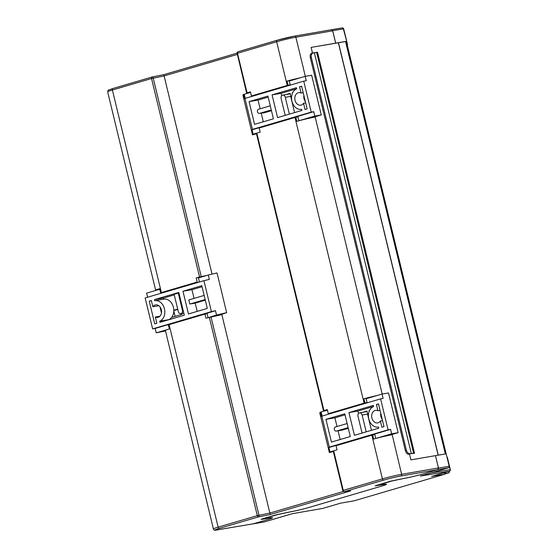 <?xml version="1.0" encoding="UTF-8"?>
<svg xmlns="http://www.w3.org/2000/svg" width="558" height="558" viewBox="0 0 558 558"><rect width="100%" height="100%" fill="white"/><g stroke="black" fill="none" stroke-linecap="round" stroke-linejoin="round"><path stroke-width="0.84" d="M431.571 476.427L449.413 471.182L420.369 476.065L448.541 467.792L437.87 469.585L423.285 473.875A14.11 0.809 -13.6 0 1 403.929 478.457L391.702 481.052L377.361 485.425L383.193 484.546A14.11 0.809 -13.6 0 1 386.541 484.274A14.11 0.809 -13.6 0 1 381.805 486.06L309.237 507.382A14.11 0.809 -13.6 0 1 289.888 511.965L277.654 514.567L265.21 518.222L263.32 518.933L269.144 518.061A14.11 0.809 -13.6 0 1 272.492 517.789A14.11 0.809 -13.6 0 1 267.756 519.575L253.172 523.857L264.241 521.946L292.406 513.667L322.643 508.436L340.492 503.19L354.26 500.798L444.754 474.209L431.822 476.351M437.87 469.585L438.504 468.078L449.183 466.279L446.17 453.821L449.183 466.279A1.269 0.983 80.4 0 1 448.541 467.792A1.269 0.816 73.6 0 0 448.597 467.778A1.269 0.816 73.6 0 0 448.862 467.604M392.135 434.438L401.62 474.328L438.428 467.96L435.449 455.628L438.504 468.078M445.312 472.389L444.754 474.209M435.491 455.621L446.17 453.821M447.279 457.183L450.348 469.648L449.42 467.025M346.685 44.877L347.188 44.821L446.135 453.828M312.466 53.038L311.099 47.402L345.869 41.501L445.64 453.912M338.476 42.722L438.253 455.154M338.364 42.757L438.135 455.175M406.377 450.208C407.166 452.65 408.484 453.842 410.339 453.773L414.538 453.277L317.53 52.299L311.748 53.261C310.353 53.756 309.871 55.249 310.318 57.753L405.338 450.515L406.377 450.208L311.357 57.446L310.318 57.753M408.756 454.24C407.228 454.212 406.091 452.963 405.338 450.515M414.538 453.277L413.604 453.208L316.595 52.229M413.604 453.208L411.323 453.598L314.321 52.619M313.331 52.794C311.608 53.387 310.946 54.935 311.357 57.446M411.323 453.598L410.339 453.773M311.099 47.402L335.7 43.14L332.687 30.676L331.354 29.748M345.89 41.578L346.671 41.313L343.365 28.877A1.269 0.983 -99.6 0 0 342.207 27.9L331.452 29.713M347.195 44.842L347.543 44.71L346.455 41.411M346.671 44.828L347.257 44.731M335.7 43.14L346.379 41.341M354.177 500.819L340.492 503.19M256.485 133.278L260.174 132.113L259.184 128.005L294.994 117.487A14.11 0.809 -13.6 0 1 295.838 117.243L296.828 121.351A14.11 0.809 -13.6 0 1 315.179 117.041L382.195 394.046M377.062 395.531A14.11 0.809 166.4 0 0 363.949 398.803L364.946 402.911A14.11 0.809 166.4 0 0 364.102 403.155L328.292 413.673L327.295 409.565L323.473 410.73L326.451 410.402M300.197 77.82A14.11 0.809 166.4 0 0 287.091 81.084L288.081 85.193A14.11 0.809 166.4 0 0 287.237 85.437L251.428 95.962L250.437 91.854L246.608 93.019L249.593 92.691M161.388 292.573L197.197 282.048L196.2 277.94L199.555 276.956L151.546 78.518L112.388 90.026L161.388 292.573A14.11 0.809 -13.6 0 0 160.599 292.804L159.602 288.695A14.11 0.809 -13.6 0 0 155.654 290.251A14.11 0.809 -13.6 0 0 156.101 290.341M217.78 529.793A1.409 1.095 -99.5 0 0 217.885 529.786C215.088 530.553 213.595 530.274 213.4 528.942L165.398 330.51A14.11 0.809 166.4 0 1 169.346 328.962L168.349 324.854A14.11 0.809 166.4 0 1 169.137 324.616L204.946 314.091L205.944 318.2L221.854 314.635L269.856 513.067L343.428 491.452M206.913 275.408L199.555 276.956M237.276 54.433L164.108 75.937L212.047 274.118M438.428 467.96L437.723 469.634L423.71 473.749A14.11 0.809 -13.6 0 1 404.355 478.332L390.328 481.233L375.164 485.851L382.788 484.665A14.11 0.809 -13.6 0 1 386.136 484.393A14.11 0.809 -13.6 0 1 381.4 486.178L309.641 507.264A14.11 0.809 -13.6 0 1 290.293 511.846L276.266 514.755L262.992 518.654L261.095 519.365L262.434 519.261L268.726 518.187A14.11 0.809 -13.6 0 1 272.067 517.915A14.11 0.809 -13.6 0 1 267.338 519.7L253.13 523.85M294.694 36.103L331.396 29.741L294.603 36.11A1.409 1.06 -99.8 0 0 294.512 36.13A12.701 0.732 -13.6 0 0 277.235 40.232A1.409 0.907 -106.4 0 0 277.173 40.246A1.409 0.907 -106.4 0 0 276.67 41.752L237.506 53.261L247.082 92.837M331.306 29.762L332.673 30.823L295.866 37.198L305.331 76.327M335.658 43.147L332.673 30.823M435.449 455.628L410.89 459.883L409.495 454.121M371.858 435.198L336.042 445.723L337.039 449.832L333.684 450.815L343.261 490.391L382.425 478.883L371.858 435.198A14.11 0.809 -13.6 0 1 372.695 434.954L373.693 439.062A14.11 0.809 -13.6 0 1 392.044 434.752M340.094 430.462L348.318 428.405M368.259 417.084L367.018 411.03L362.623 412.32M369.257 411.12L369.089 410.423L369.64 410.29M369.654 410.256L369.089 410.423M263.23 112.744L263.313 113.086L271.453 110.693M291.395 99.373L290.153 93.319L285.759 94.609M292.392 93.409L292.225 92.705L292.776 92.579M292.797 92.537L292.225 92.705M202.415 300.992L205.33 300.274M197.023 302.582L200.343 301.606M177.702 309.125L173.817 310.269M181.929 313.519L182.117 314.28L172.471 317.111L172.31 316.442M160.599 292.804L197.197 282.048M199.352 281.678L198.362 277.57L196.2 277.94M208.036 317.586L207.102 313.722L204.946 314.091M251.428 95.962L290.209 84.83L289.218 80.722L287.091 81.084M290.209 84.83L288.081 85.193M298.907 120.772L297.965 116.88L295.838 117.243M328.292 413.673L367.073 402.548L366.076 398.44L363.949 398.803M367.073 402.548L364.946 402.911M375.764 438.483L374.823 434.591L372.695 434.954M173.81 311.05L175.093 316.344M177.772 309.432L173.817 310.597M181.789 314.377L181.594 313.575M290.23 93.625L288.451 94.149M367.087 411.344L365.316 411.86M201.222 276.545L153.213 78.113A1.409 0.809 -101.3 0 0 152.174 76.983A1.409 1.409 0 0 0 152.048 77.011A1.409 0.907 -106.4 0 0 151.546 78.518L164.108 75.937L163.871 74.646L236.997 53.163L163.871 74.646L152.229 76.976M437.723 469.634L400.93 476.002A12.701 0.732 166.4 0 0 383.653 480.103L344.488 491.612L350.229 490.942M350.696 490.894L270.295 514.518L269.856 513.067L257.301 515.648L209.299 317.216M291.925 101.207A10.588 8.084 80.3 0 1 296.71 88.827L296.438 87.711L272.067 94.867L277.57 117.605L301.934 110.442L301.662 109.326A10.588 8.084 80.3 0 1 301.487 109.361A10.588 8.084 80.3 0 1 291.925 101.207M305.672 102.923L303.538 103.286A6.354 4.848 80.3 0 1 300.776 105.183A6.354 4.848 80.3 0 1 295.036 100.294A6.354 4.848 80.3 0 1 298.635 92.663A6.354 4.848 80.3 0 1 301.055 93.04L303.189 92.677M303.887 95.558A6.354 4.848 -99.7 0 0 304.019 98.759A6.354 4.848 -99.7 0 0 305.352 101.612M270.274 105.818L258.549 109.256A2.12 1.618 -99.7 0 0 257.489 111.767A2.12 1.618 -99.7 0 0 259.407 113.4A2.12 1.618 -99.7 0 0 259.547 113.365L264.931 112.444L271.418 110.54M256.631 133.16L253.13 134.185L252.07 129.805L252.46 129.379L311.224 112.116L303.74 81.161L306.251 80.736L305.191 76.355L311.657 75.246L321.269 114.962L312.431 117.557M296.689 88.743L281.051 93.339L281.644 95.781M289.358 114.139L285.278 97.294L290.669 96.374L294.596 112.597M268.168 97.12L258.061 100.091L260.161 108.789M261.2 113.093L263.306 121.79M321.269 114.962L314.803 116.064L298.9 120.737M253.13 134.185L252.502 134.876L256.478 133.794M311.224 112.116L313.742 111.684L314.803 116.064M252.46 129.379L244.969 98.431L244.683 98.752L243.623 94.365L242.897 95.16L252.502 134.876M243.623 94.365L244.251 94.26L245.241 98.354M305.191 76.355L289.288 81.029M250.57 92.405L244.251 94.26M281.051 93.339L272.067 94.867M285.278 97.294A2.825 2.155 -99.7 0 0 282.732 95.125A2.825 2.155 -99.7 0 0 281.134 98.515L285.208 115.36M301.683 86.434L299.548 86.797L301.055 93.04M299.548 86.797L301.62 86.183L307.123 108.922L305.045 109.528L303.538 103.286M249.077 101.626L254.574 124.357L273.42 118.819L267.917 96.088L249.077 101.626L258.061 100.091M271.265 109.926L259.547 113.365M313.742 111.684L252.07 129.805M303.74 81.161L244.969 98.431M368.789 418.925A10.588 8.084 80.3 0 1 373.567 406.545L373.302 405.422L348.931 412.585L354.428 435.317L378.798 428.16L378.526 427.037A10.588 8.084 80.3 0 1 378.352 427.072A10.588 8.084 80.3 0 1 368.789 418.925M382.53 420.634L380.403 421.004A6.354 4.848 80.3 0 1 377.633 422.901A6.354 4.848 80.3 0 1 371.9 418.012A6.354 4.848 80.3 0 1 375.499 410.381A6.354 4.848 80.3 0 1 377.919 410.751L380.054 410.388M380.751 413.276A6.354 4.848 -99.7 0 0 380.884 416.477A6.354 4.848 -99.7 0 0 382.216 419.323M347.139 423.529L335.414 426.975A2.12 1.618 -99.7 0 0 334.354 429.486A2.12 1.618 -99.7 0 0 336.265 431.111A2.12 1.618 -99.7 0 0 336.411 431.083L341.796 430.162L348.283 428.258M333.496 450.871L329.994 451.903L328.934 447.523L329.325 447.098L388.089 429.827L380.598 398.879L383.116 398.447L382.056 394.067L388.521 392.965L398.133 432.68L389.296 435.275M373.546 406.454L357.915 411.051L358.501 413.499M366.215 431.857L362.142 415.012L367.534 414.092L371.461 430.316M345.032 414.838L334.919 417.809L337.025 426.5M338.064 430.804L340.171 439.509M398.133 432.68L391.66 433.782L375.757 438.455M329.994 451.903L329.366 452.587L333.335 451.513M388.089 429.827L390.6 429.402L391.66 433.782M329.325 447.098L321.833 416.149L321.541 416.463L320.48 412.083L319.755 412.871L329.366 452.587M320.48 412.083L321.115 411.971L322.106 416.066M382.056 394.067L366.153 398.74M327.427 410.116L321.115 411.971M357.915 411.051L348.931 412.585M362.142 415.012A2.825 2.155 -99.7 0 0 359.596 412.836A2.825 2.155 -99.7 0 0 357.999 416.233L362.072 433.071M378.54 404.145L376.413 404.508L377.919 410.751M376.413 404.508L378.484 403.901L383.981 426.633L381.909 427.247L380.403 421.004M325.942 419.344L331.438 442.075L350.284 436.537L344.781 413.806L325.942 419.344L334.919 417.809M348.129 427.637L336.411 431.083M390.6 429.402L328.934 447.523M380.598 398.879L321.833 416.149M174.256 294.896L163.424 298.077L163.696 299.193A10.588 8.084 80.3 0 1 163.871 299.165A10.588 8.084 80.3 0 1 173.433 307.312A10.588 8.084 80.3 0 1 168.656 319.692L159.672 321.227A10.588 8.084 80.3 0 0 164.45 308.846A10.588 8.084 80.3 0 0 154.894 300.699A10.588 8.084 80.3 0 0 154.712 300.727L154.44 299.611L178.811 292.455L184.307 315.186L159.944 322.343L159.672 321.227M158.842 305.742L152.843 306.767A6.354 4.848 80.3 0 1 155.605 304.87A6.354 4.848 80.3 0 1 161.339 309.76A6.354 4.848 80.3 0 1 157.74 317.39A6.354 4.848 80.3 0 1 155.319 317.014L159.902 316.233M204.158 295.426A2.12 1.618 -99.7 0 0 204.019 295.461L188.806 299.932L189.797 304.04L195.188 303.12L197.19 311.399M221.428 314.377L218.882 315.228M165.496 330.915L156.212 332.847L167.972 329.387M160.007 306.914L161.471 312.961M202.052 286.728L191.938 289.7L194.044 298.391M205.302 300.148L195.188 303.12M198.439 277.898L208.28 275.01L209.341 279.391L203.921 280.674L211.405 311.622L215.465 310.66L216.525 315.047L226.646 312.647L221.449 314.475M147.598 297.226L146.608 293.131L159.741 289.267M208.28 275.01L217.041 272.932L226.646 312.647M203.921 280.674L145.15 297.944L152.641 328.892L155.152 328.46L156.212 332.847M216.525 315.047L210.254 316.965M178.93 292.943L174.11 294.275L178.281 311.531A2.825 2.155 -99.7 0 0 180.834 313.701A2.825 2.155 -99.7 0 0 182.431 310.311L183.101 310.199M163.424 298.077L154.44 299.611M178.253 293.055L182.431 310.311M151.392 300.769L149.258 301.139L154.754 323.87L156.833 323.256L155.319 317.014M152.843 306.767L151.33 300.525L149.258 301.139M191.938 289.7L182.961 291.234L188.458 313.966L207.304 308.428L201.801 285.696L182.961 291.234M205.156 299.548L189.797 304.04M152.641 328.892L211.405 311.622M215.486 310.736L155.152 328.46M431.543 472.786L450.062 469.676A1.269 0.983 -99.5 0 1 449.413 471.182A1.269 0.816 73.6 0 0 449.476 471.168A1.269 0.816 73.6 0 0 449.734 471.001M442.724 473.149L445.389 472.703M346.86 44.849L445.814 453.877M345.548 41.529L445.333 453.961M447.216 471.831L448.988 471.308M445.158 473.93L448.395 472.982L445.354 473.582M346.671 41.313L343.658 28.856L332.687 30.676M331.626 29.686L342.124 27.921A1.269 0.983 -99.6 0 1 342.207 27.9A1.269 1.269 0 0 1 343.658 28.856M445.158 473.937L448.437 472.975A1.269 1.269 0 0 0 449.316 471.454L449.03 471.475A1.269 0.983 78.9 0 1 448.395 472.982A1.269 0.816 73.6 0 0 448.437 472.975A1.269 0.816 73.6 0 0 448.653 472.849M253.088 523.878L264.157 521.967A1.269 1.269 0 0 0 264.304 521.932A1.269 0.816 73.6 0 1 264.241 521.946A1.269 0.956 80.2 0 1 264.074 521.974M322.482 508.464A1.269 0.956 80.2 0 0 322.566 508.45A1.269 1.269 0 0 0 322.705 508.422A1.269 0.816 73.6 0 1 322.643 508.436A1.269 0.956 80.2 0 1 322.566 508.45L292.399 513.674L264.304 521.932A1.269 0.816 73.6 0 0 264.359 521.911M340.485 503.197L322.705 508.422A1.269 0.816 73.6 0 0 322.761 508.401M256.82 133.104L323.947 410.555M364.102 403.155L294.994 117.487M287.237 85.437L276.67 41.752A14.11 0.809 166.4 0 1 295.866 37.198A1.409 1.06 -99.8 0 0 294.603 36.11L277.173 40.246L238.008 51.755A1.409 0.907 -106.4 0 1 238.078 51.741L277.11 40.267M169.137 324.616L218.136 527.157L257.301 515.648A1.409 0.907 -106.4 0 0 258.528 516.868L219.371 528.377A12.701 0.732 166.4 0 0 217.976 529.758L253.318 523.816M210.966 316.811L258.968 515.243A1.409 0.809 -101.3 0 1 258.528 516.868L270.295 514.518M151.985 77.032L112.953 88.506A1.409 0.907 73.6 0 0 112.883 88.52A1.409 0.907 73.6 0 0 112.388 90.026A14.11 0.809 166.4 0 0 107.652 91.812L155.654 290.251M213.4 528.942A14.11 0.809 -13.6 0 1 218.136 527.157A1.409 0.907 73.6 0 0 219.371 528.377M262.337 518.849L262.434 519.261M376.406 485.334L376.504 485.739M383.653 480.103A1.409 0.907 -106.4 0 1 382.425 478.883A14.11 0.809 -13.6 0 1 401.62 474.328A1.409 1.06 -99.8 0 1 400.93 476.002M237.506 53.261A1.409 0.907 -106.4 0 1 238.008 51.755A1.409 1.409 0 0 0 237.031 53.442L237.506 53.261M237.171 53.442L246.608 93.019M163.871 74.646L152.174 76.983A1.409 0.809 -101.3 0 0 152.118 76.997A1.409 0.907 -106.4 0 0 152.048 77.011L112.883 88.52C105.734 91.135 108.95 89.294 107.652 91.812M343.261 490.391L342.786 490.573A1.409 1.409 0 0 0 344.321 491.64A1.409 1.276 83.4 0 0 344.488 491.612A1.409 0.907 -106.4 0 1 343.261 490.391M253.227 523.836L217.885 529.786A1.409 1.095 -99.5 0 0 217.976 529.758M377.278 485.069L377.361 485.425M263.23 518.584L263.32 518.933M347.543 44.71L344.53 32.245M450.348 469.648A1.269 1.269 0 0 1 449.476 471.168L431.697 476.392M449.476 466.258A1.269 1.269 0 0 1 448.597 467.778L420.502 476.03M333.21 450.997L342.786 490.573M350.459 490.928L344.321 491.64M256.352 133.278L323.473 410.73M259.407 113.4L266.173 112.242M282.732 95.125L290.279 93.835M336.265 431.111L343.031 429.96M359.596 412.836L367.143 411.553M163.871 299.165L154.894 300.699M180.834 313.701L183.826 313.191"/></g></svg>
